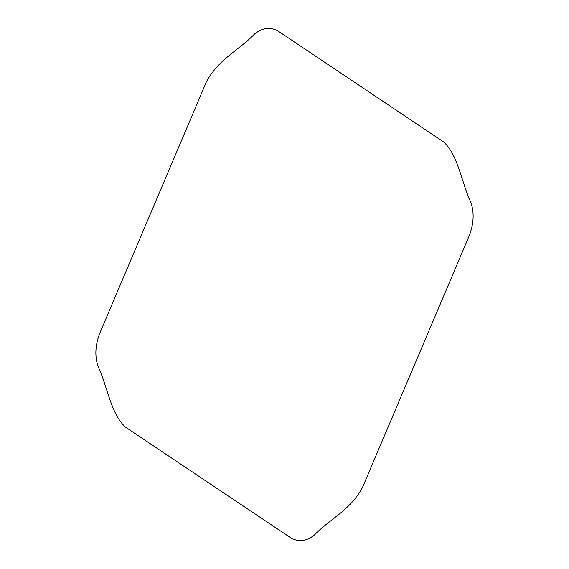 <?xml version="1.0" encoding="UTF-8"?>
<svg xmlns="http://www.w3.org/2000/svg" width="569" height="569" viewBox="0 0 569 569"><rect width="100%" height="100%" fill="white"/><g stroke="black" fill="none" stroke-linecap="round" stroke-linejoin="round"><path stroke-width="0.85" d="M254.35 34.197C262.608 27.483 270.752 26.587 278.789 31.515L443.585 141.909C458.308 155.188 461.466 182.549 470.862 202.315C474.432 212.927 473.799 224.3 468.948 236.434L362.673 487.043C350.753 509.931 330.383 518.558 314.565 534.86C306.328 541.524 298.206 542.392 290.197 537.477L125.443 427.12C110.727 413.834 107.548 386.479 98.145 366.721C94.568 356.109 95.201 344.729 100.052 332.588L206.213 82.249C218.169 59.354 238.525 50.577 254.35 34.197"/></g></svg>

